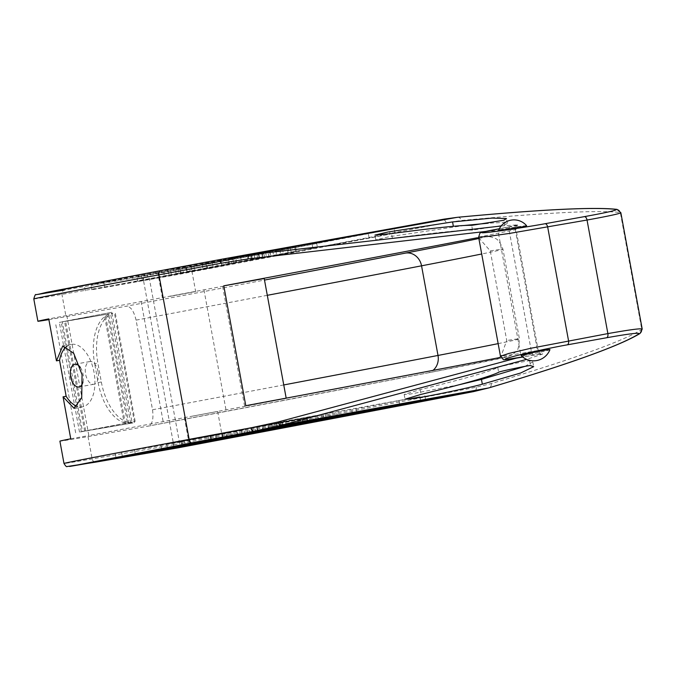 <?xml version="1.0" encoding="UTF-8"?>
<svg xmlns="http://www.w3.org/2000/svg" width="676" height="676" viewBox="0 0 676 676"><rect width="100%" height="100%" fill="white"/><g stroke="black" fill="none" stroke-linecap="round" stroke-linejoin="round"><path stroke-width="0.51" stroke-dasharray="3.38 2.54" d="M131.955 421.968L82.506 431.415L62.378 321.734L111.827 312.287L131.955 421.968L135.166 421.385L79.489 432.082L132.893 422.914L129.513 423.522L132.969 422.897L127.325 422.128A46.145 25.401 79.8 0 1 101.332 381.982L97.868 363.071A46.145 25.401 79.8 0 1 107.856 316.047L112.841 313.216L109.453 313.825L104.645 316.63A46.145 25.401 -100.2 0 0 94.657 363.654L97.868 363.071M82.506 431.415L130.679 423.26L124.114 422.711L104.645 316.63M111.827 312.287L59.353 322.401L112.841 313.216M62.378 321.734L109.453 313.825M101.332 381.982L98.121 382.565L94.657 363.654M98.121 382.565A46.145 25.401 -100.2 0 0 124.114 422.711M135.166 421.385L115.038 311.704M177.653 447.901A3.845 3.439 80.1 0 1 173.648 444.74L179.672 443.633L149.481 279.112A1615.04 7.757 169.6 0 0 446.05 222.7L461.269 220.503C544.966 212.67 597.981 210.008 620.306 212.501L620.83 212.67M464.497 225.463L388.666 236.82L375.805 239.87L392.418 238.341C436.654 232.493 463.373 229.755 472.558 230.127L504.693 225.032L507.363 223.334L502.412 222.505L488.173 223.198M389.199 229.384L251.269 254.379A1014.997 4.876 -10.4 0 1 103.783 282.298L90.888 285.019L179.503 269.293A1580.429 7.588 169.6 0 0 389.199 229.384L390.077 234.141A1580.429 7.588 -10.4 0 1 180.382 274.059L91.767 289.784L104.653 287.063A1014.997 4.876 169.6 0 0 252.148 259.145L390.077 234.141M524.889 366.4L532.798 361.897L529.629 360.883C531.708 359.725 495.331 367.321 497.773 367.533C489.416 371.682 463.559 379.05 420.185 389.63L404.172 394.429L410.062 394.125L459.443 384.678M181.05 441.986L210.211 436.612A1580.429 7.588 169.6 0 0 419.914 396.702L281.976 421.697A1014.997 4.876 -10.4 0 1 134.49 449.616L121.604 452.337L181.05 441.986M80.309 367.398A11.534 6.346 79.8 0 1 83.106 374.411A11.534 6.346 79.8 0 1 82.962 382.075M98.071 371.715A11.534 6.346 -100.2 0 0 89.79 361.55A11.534 6.346 -100.2 0 0 85.599 374.098A11.534 6.346 -100.2 0 0 93.879 384.255A11.534 6.346 -100.2 0 0 98.071 371.715M169.862 296.358L195.651 291.55L169.862 296.358M165.071 270.256L190.86 265.457L165.071 270.256M191.866 416.247L217.655 411.447L191.866 416.247M549.943 349.644A14.695 0.608 -11.8 0 1 547.408 350.506A14.695 0.608 -11.8 0 1 531.53 354.063A14.695 0.608 -11.8 0 1 521.179 355.644M526.638 225.75A14.154 0.448 -9 0 0 524.077 225.902A14.154 0.448 -9 0 0 508.521 228.192A14.154 0.448 -9 0 0 498.677 230.186M263.251 257.362L317.45 247.543L263.251 257.362L262.373 252.596L316.579 242.777L262.373 252.596M228.649 263.978L296.401 251.565L228.649 263.978L227.778 259.212L290.342 247.796L291.212 252.554M190.302 271.566L236.752 262.93L235.873 258.164L231.023 259.136L231.902 263.902L176.166 274.042L175.287 269.276L180.129 268.304L181.007 273.07L190.302 271.566L189.424 266.8L231.023 259.136L220.976 260.775L221.846 265.541M137.701 281.351L213.244 267.451L137.701 281.351L136.822 276.585L212.374 262.685L136.822 276.585M202.986 268.879L270.577 256.474L269.699 251.709L268.076 252.038L268.955 256.804L227.939 264.333L202.986 268.879L202.107 264.113L251.709 255.173L252.587 259.939M166.668 444.14L230.634 432.386L166.668 444.14L167.538 448.906M222.294 433.612L184.514 440.667L222.294 433.612L223.165 438.378M271.879 424.241L312.861 416.686L271.879 424.241L272.749 429.006M257.962 431.601L257.091 426.835L262.001 425.855L262.812 430.282M318.7 420.464L317.821 415.698L312.861 416.686L313.732 421.452M319.148 415.123L279.796 422.458L321.624 414.734L319.148 415.123L320.018 419.889M257.041 427.029L290.9 420.878L249.047 428.559L257.041 427.029L257.919 431.795M244.729 434.338L243.85 429.573L249.047 428.559L249.9 433.24M501.144 226.004L518.213 224.821L499.784 228.691A3.845 2.112 -100.2 0 0 498.389 232.874L520.537 353.54L500.468 356.235M48.883 319.613A269.175 1.293 169.6 0 0 66.028 316.681L126.159 306.245A1563.892 7.512 169.6 0 0 264.502 280.067M498.415 357.807A715.233 3.439 -10.4 0 1 427.367 373.008A1563.892 7.512 -10.4 0 1 148.162 426.133L88.032 436.578A269.175 1.293 -10.4 0 1 59.902 441.149M264.223 278.529L48.748 318.895M66.823 315.633L88.826 435.53L244.644 406.369L286.227 398.417L245.785 405.71M70.752 438.783L88.826 435.53M516.481 358.111L537.589 351.165C539.338 350.413 537.276 350.557 531.404 351.579L520.537 353.54A3.845 2.112 -100.2 0 0 523.292 356.928L534.268 354.942C541.611 353.658 544.172 353.43 541.966 354.275L526.621 359.37M642.2 329.094L641.786 329.516C622.123 341.557 571.93 359.573 491.198 383.579L476.25 387.221A1615.04 7.757 -10.4 0 1 179.672 443.633A3.845 2.687 79.3 0 1 177.754 447.884M267.299 295.319A1579.28 7.588 -10.4 0 1 136.079 320.128L152.523 409.766C153.739 419.23 152.286 424.68 148.162 426.133L427.511 372.983A15.379 13.63 79.1 0 0 433.012 370.38M136.079 320.128C133.856 310.867 130.553 306.236 126.159 306.245M478.726 237.775L490.277 250.889L506.73 340.527L500.705 357.029M478.608 237.132L509.256 230.913C515.12 229.832 517.106 229.282 515.213 229.274L485.664 231.454M534.268 354.942A3.845 2.112 -100.2 0 1 534.167 354.968A3.845 2.112 -100.2 0 1 531.404 351.579L509.256 230.913A3.845 2.112 79.8 0 1 510.659 226.73L518.247 225.176C517.647 224.356 516.903 225.742 516.008 229.35L515.213 229.274A3.845 3.65 -93.5 0 1 518.213 224.821M541.966 354.275A3.845 3.65 -109 0 1 537.589 351.165L538.29 350.768L516.008 229.35M444.022 219.142L442.003 219.523A1611.195 7.74 -10.4 0 1 146.134 275.8A3.845 2.687 -100.7 0 1 149.481 279.112L143.456 280.21A3.845 3.439 80.1 0 1 146.134 275.8L64.617 289.962A3.845 3.439 80.1 0 0 61.93 294.373L66.028 316.681M222.641 286.472L244.644 406.369M66.578 346.56A31.721 17.466 79.8 0 1 71.242 344.38A31.721 17.466 79.8 0 1 94.057 372.501A31.721 17.466 79.8 0 1 82.497 406.825A31.721 17.466 79.8 0 1 77.394 406.42M307.411 421.875L306.583 417.337M302.806 422.728L301.978 418.224M322.503 419.492L321.624 414.734M286.278 425.812L285.466 421.376M280.608 426.886L279.796 422.458M324.024 419.255L323.153 414.489M331.113 418.123L330.234 413.357M337.383 416.762L336.538 412.149M329.601 418.165L328.722 413.399M352.458 414.042L351.579 409.276M356.996 412.833L356.184 408.397M303.127 423.091L302.265 418.427M298.462 424.089L297.584 419.323L267.747 424.815L264.426 425.474L265.305 430.24M307.96 422.382L307.107 417.717L310.461 417.05L311.34 421.816M277.371 427.942L276.526 423.353L297.584 419.323M268.617 429.581L267.747 424.815L276.526 423.353M242.101 434.22L241.298 429.818M237.496 435.09L236.693 430.696M253.238 432.851L252.368 428.085M274.473 428.939L273.603 424.173M291.753 425.55L290.9 420.878M263.64 430.764L262.761 425.998L254.894 427.502L251.599 428.145L252.469 432.91M281.444 427.553L280.574 422.787L262.761 425.998M255.765 432.268L254.894 427.502L280.574 422.787M257.624 431.905L256.77 427.24M269.428 429.716L268.575 425.069M216.43 439.087L215.627 434.719M211.546 440.008L210.743 435.657M209.146 440.465L208.377 436.273M190.193 444.048L189.398 439.73M185.309 444.969L184.514 440.667M247.957 434.009L247.078 429.243M253.12 432.868L252.275 428.254M227.508 437.609L226.629 432.843L215.483 434.972L243.951 429.784L226.629 432.843M237.893 435.775L237.022 431.009M216.362 439.738L215.483 434.972M244.83 434.55L243.951 429.784M181.819 445.628L181.033 441.327M161.725 449.422L160.947 445.171M183.027 445.94L182.148 441.175M226.908 438.031L226.029 433.265M231.479 437.017L230.634 432.386M186.424 267.645L187.303 272.411M191.029 266.767L191.908 271.532M168.172 270.89L169.051 275.656M206.07 263.894L206.94 268.659M212.374 262.685L213.244 267.451M178.008 269.031L178.878 273.797M163.609 271.473L164.479 276.239M157.939 272.555L158.809 277.321M170.648 270.392L171.518 275.157M158.598 272.614L159.468 277.38M141.428 275.707L142.298 280.472M220.976 260.775L189.424 266.8M216.421 261.646L185.832 267.282L216.421 261.646L217.292 266.412L226.198 264.924L186.711 272.048L217.292 266.412M228.547 259.516L225.328 260.159L226.198 264.924L229.426 264.282L228.547 259.516M185.832 267.282L186.711 272.048L183.424 272.698L182.554 267.933L185.832 267.282M193.953 265.93L194.823 270.696M251.709 255.173L268.076 252.038L261.722 253.103L262.601 257.869M261.722 253.103L235.062 258.038L235.932 262.803M235.062 258.038L227.06 259.567L227.939 264.333M227.06 259.567L206.712 263.234L207.591 268M206.712 263.234L202.107 264.113M250.593 255.325L232.789 258.536L261.713 253.196L250.593 255.325L251.464 260.091L233.659 263.302L251.464 260.091M261.713 253.196L262.939 257.886L261.713 253.196M256.922 254.024L257.801 258.79M240.656 257.032L241.535 261.798M232.789 258.536L233.659 263.302M290.342 247.796L295.53 246.799L296.401 251.565M295.53 246.799L258.891 253.263L259.761 258.029M258.891 253.263L254.007 254.201L254.877 258.967M254.007 254.201L265.55 252.156L266.428 256.922M265.55 252.156L251.633 254.818L252.511 259.584M251.633 254.818L232.662 258.274L233.533 263.04M232.662 258.274L227.778 259.212M287.207 248.329L258.747 253.517L287.207 248.329L288.086 253.094L259.618 258.283L288.086 253.094M275.816 250.407L276.695 255.173M269.885 251.387L270.763 256.153M258.747 253.517L259.618 258.283M311.974 243.656L312.853 248.422M316.579 242.777L317.45 247.543M272.698 250.686L273.577 255.452M288.187 247.729L289.058 252.494M282.458 248.76L283.337 253.525M127.325 422.128L107.856 316.047M128.803 423.506L108.667 313.825M84.677 431.229L64.55 321.548M85.717 430.84L65.58 321.159M81.365 431.846L61.229 322.165M125.483 424.122L105.355 314.441M33.8 298.944A269.175 1.293 169.6 0 0 61.93 294.373L143.456 280.21L173.648 444.74L92.122 458.894A269.175 1.293 -10.4 0 1 63.992 463.466M504.693 225.032L503.814 220.258M210.211 436.612L210.996 440.904M222.345 259.119L442.003 219.523A3.845 3.405 -100.9 0 1 446.05 222.7M88.032 436.578L92.122 458.894A3.845 3.439 80.1 0 0 96.127 462.054M141.098 301.445L163.102 421.334M616.994 209.374A3.845 3.819 -83.4 0 1 620.306 212.501L641.786 329.516A3.845 3.819 -121.8 0 1 640.045 333.471M515.213 229.274L537.589 351.165M478.853 238.476A715.233 3.439 169.6 0 0 477.146 237.8M152.523 409.766A1579.28 7.588 169.6 0 0 283.751 384.948M498.153 343.628A730.612 3.507 169.6 0 0 519.422 338.862A730.612 3.507 169.6 0 0 506.73 340.527M490.277 250.889A730.612 3.507 -10.4 0 1 502.969 249.224A730.612 3.507 -10.4 0 1 481.701 253.99M203.966 289.843L225.97 409.732M325.224 413.687L326.094 418.452M398.908 400.285L399.778 405.051M281.976 421.697L282.855 426.463M134.49 449.616L135.361 454.382M121.604 452.337L122.424 456.849M173.25 443.372L174.036 447.664M419.914 396.702L420.751 401.29M529.629 360.883L530.499 365.657M497.773 367.533L498.651 372.307M420.185 389.63L421.063 394.404M180.382 274.059L179.503 269.293M143.413 280.819L142.535 276.053M91.767 289.784L90.888 285.019M104.653 287.063L103.783 282.298M252.148 259.145L251.269 254.379M295.387 251.134L294.508 246.368M369.071 237.732L368.2 232.966M392.418 238.341L391.539 233.566M472.558 230.127L471.679 225.353M279.779 427.933L278.901 423.168M273.636 428.956L272.774 424.274M232.561 436.713L231.699 432.015M263.708 252.883L264.578 257.649M258.384 253.838L259.263 258.604M279.754 249.647L280.625 254.413M499.86 228.682A3.845 2.112 -100.2 0 0 499.784 228.691L510.659 226.73A3.845 2.112 79.8 0 1 510.735 226.722M457.762 217.275A3.845 3.439 -95.3 0 1 461.269 220.503M538.29 350.768C540.47 353.785 541.603 354.807 541.679 353.844L523.292 356.928A3.845 2.112 -100.2 0 0 523.401 356.903M491.198 383.579A3.845 3.439 -106.6 0 1 489.204 387.77M476.25 387.221A3.845 3.405 -100.9 0 1 473.623 391.598M427.367 373.008A15.379 13.63 79.1 0 0 427.511 372.983L506.78 356.996L511.926 355.01L515.796 351.858C517.647 351.681 518.855 347.346 519.422 338.862L502.969 249.224C497.781 236.279 494.477 238.974 492.035 237.183C488.317 236.668 490.058 235.789 476.766 237.851M134.516 422.559L114.388 312.878M79.489 432.082L59.353 322.401M75.644 432.792L55.517 323.111M130.679 423.26L110.543 313.579M394.987 233.152L394.116 228.387M89.79 361.55L74.825 364.246M157.584 271.566L162.367 297.66M184.379 417.557L189.162 443.65M217.655 411.447L222.446 437.541M190.86 265.457L195.651 291.55M93.879 384.255L78.915 386.951M71.242 344.38L62.783 345.909M82.497 406.825L74.098 408.338M115.174 453.385L116.044 458.151M424.824 395.705L425.694 400.471M404.172 394.429L405.042 399.195M532.798 361.897L533.677 366.671M85.337 290.832L84.458 286.066M375.805 239.87L374.926 235.096M507.363 223.334L506.493 218.559"/><path stroke-width="1.01" d="M526.621 359.37L281.258 425.331L253.931 431.204A849.825 4.081 -10.4 0 1 191.823 442.814L69.653 466.457L177.72 447.892A3.845 3.439 80.1 0 1 177.687 447.892A3.845 3.439 80.1 0 1 177.653 447.901M503.814 220.258L471.679 225.353C462.494 224.981 435.783 227.719 391.539 233.566L374.926 235.096L387.787 232.045L452.565 221.931L492.238 218.078L506.493 218.559L503.814 220.258M482.343 384.188C471.552 387.187 440.786 393.838 424.579 396.668L410.94 398.891L405.042 399.195L421.063 394.404C464.429 383.816 490.294 376.447 498.651 372.307C496.209 372.087 532.587 364.491 530.499 365.657L533.677 366.671L520.672 372.991L482.343 384.188L481.464 379.413L524.889 366.4M459.443 384.678L481.464 379.413M211.089 441.377L122.474 457.103L135.361 454.382A1014.997 4.876 169.6 0 0 282.855 426.463L420.785 401.468A1580.429 7.588 -10.4 0 1 211.089 441.377L210.996 440.904M82.962 382.075A11.534 6.346 79.8 0 1 78.915 386.951A11.534 6.346 79.8 0 1 70.634 376.794A11.534 6.346 79.8 0 1 74.825 364.246A11.534 6.346 79.8 0 1 80.309 367.398M196.657 442.349L222.446 437.541L196.657 442.349M523.266 354.858A14.695 0.608 -11.8 0 1 539.566 351.19A14.695 0.608 -11.8 0 1 549.943 349.644A17.508 17.508 0 0 1 521.179 355.644A14.695 0.608 -11.8 0 1 523.266 354.858M498.677 230.186A14.154 0.448 -9 0 0 500.823 230.094A14.154 0.448 -9 0 0 516.701 227.77A14.154 0.448 -9 0 0 526.638 225.75A16.537 16.537 0 0 0 498.677 230.186M64.617 289.962L38.067 294.373L46.695 292.311L160.22 270.73A3.845 2.028 -100.6 0 1 160.237 270.73A849.825 4.081 169.6 0 0 222.345 259.119L249.943 254.7L501.144 226.004M499.86 228.682C489.069 230.558 472.38 234.048 488.63 232.299C505.8 230.389 536.026 225.412 545.008 223.731L584.351 216.641C607.639 212.399 618.168 209.982 615.946 209.399C593.672 206.89 540.783 209.526 457.272 217.326L444.022 219.142L222.336 259.119A3.845 2.307 -100.6 0 1 222.345 259.119M77.394 406.42A31.721 17.466 79.8 0 1 66.155 396.271L63.054 396.829L74.098 408.338L81.72 397.598L82.058 374.673L73.701 353.295L62.783 345.909L56.446 360.849L48.748 318.895A269.175 1.293 169.6 0 0 37.898 321.261A269.175 1.293 169.6 0 0 48.883 319.613M63.054 396.829L70.752 438.783A269.175 1.293 -10.4 0 0 59.902 441.149L63.992 463.466A269.175 1.293 -10.4 0 1 189.136 439.383A845.98 4.064 169.6 0 0 250.965 427.824L278.073 421.993L516.481 358.111M56.446 360.849L59.556 360.283A31.721 17.466 79.8 0 1 66.578 346.56M66.155 396.271L59.556 360.283M250.965 427.824A3.845 2.307 -100.6 0 0 253.931 431.204L473.589 391.607L488.596 387.956C569.133 363.984 619.199 345.994 638.812 333.961C640.628 332.355 629.888 333.614 606.583 337.755L567.24 344.853C558.232 346.391 528.201 352.424 511.512 356.97C495.745 361.347 512.628 358.931 523.401 356.903M477.146 237.8A715.233 3.439 169.6 0 0 476.411 237.918A845.98 4.064 -10.4 0 1 223.781 285.821L245.785 405.71A845.98 4.064 169.6 0 0 498.415 357.807L500.705 357.029M476.411 237.918L478.726 237.775M485.664 231.454L248.143 258.916L220.765 263.302A845.98 4.064 -10.4 0 1 158.936 274.862L189.136 439.383A3.845 2.028 -100.6 0 0 191.823 442.814M500.468 356.235L508.817 353.455L530.601 348.317L607.876 333.598C632.406 329.237 643.713 327.877 641.786 329.516M620.306 212.501C622.638 213.058 611.552 215.576 587.038 220.038L509.518 233.423L487.354 236.515L478.608 237.132L500.46 356.218C506.865 360.959 495.516 360.756 523.292 356.928M638.812 333.961A3.845 3.819 -121.8 0 0 640.045 333.471L642.2 329.077L620.838 212.678L616.994 209.374C594.145 206.831 540.986 209.467 457.517 217.292A3.845 3.439 -95.3 0 1 457.762 217.275M223.781 285.821L264.223 278.529L286.176 398.139M488.173 223.198L464.497 225.463M302.848 422.982L357.055 413.163L302.806 422.728M257.894 431.22L313.732 421.452L262.812 430.282M313.732 421.452L318.658 420.235M311.34 421.816L277.405 428.119L307.96 422.382M265.305 430.24L268.617 429.581M237.563 435.462L291.77 425.635L237.496 435.09M244.695 434.178L249.9 433.24M263.64 430.764L281.444 427.553L263.64 430.764M252.469 432.91L255.765 432.268M211.622 440.414L253.145 433.02L211.546 440.008M209.256 441.039L209.146 440.465M190.277 444.495L190.193 444.048M185.393 445.433L185.309 444.969M227.508 437.609L244.83 434.55L227.508 437.609M161.817 449.937L231.505 437.152L161.817 449.937L161.725 449.422M181.903 446.092L181.819 445.628M177.737 447.884A3.845 3.845 0 0 1 177.712 447.892A3.845 2.687 79.3 0 0 177.737 447.884A3.845 2.687 79.3 0 0 177.754 447.884L473.623 391.598A3.845 3.405 -100.9 0 1 473.589 391.607A1611.195 7.74 169.6 0 1 177.72 447.892A3.845 3.845 0 0 0 177.712 447.892L96.161 462.054A3.845 3.439 80.1 0 1 96.127 462.054M248.143 258.916A3.845 2.434 -97.5 0 1 249.943 254.7L457.272 217.326A3.845 3.439 -95.3 0 1 457.517 217.292L444.022 219.142M220.765 263.302A3.845 2.307 -100.6 0 1 222.336 259.119L160.229 270.73A3.845 2.028 -100.6 0 0 158.936 274.862A269.175 1.293 169.6 0 0 33.8 298.944L37.898 321.261M278.073 421.993A3.845 2.434 -103.7 0 0 281.258 425.331L488.596 387.956A3.845 3.439 -106.6 0 0 488.9 387.88L473.623 391.598M545.008 223.731A3.845 2.112 79.8 0 1 547.695 227.128L568.533 340.696A3.845 2.112 79.8 0 1 567.24 344.853M584.351 216.641A3.845 2.112 79.8 0 1 587.038 220.038L607.876 333.598A3.845 2.112 79.8 0 1 606.583 337.755M264.502 280.067A1563.892 7.512 169.6 0 0 405.363 253.12A715.233 3.439 169.6 0 0 478.853 238.476M481.701 253.99A730.612 3.507 -10.4 0 1 421.554 265.82A1579.28 7.588 -10.4 0 1 267.299 295.319M405.363 253.12A15.379 13.63 -100.9 0 1 421.554 265.82L438.006 355.449A730.612 3.507 169.6 0 0 498.153 343.628M283.751 384.948A1579.28 7.588 169.6 0 0 438.006 355.449A15.379 13.63 79.1 0 1 433.012 370.38M174.036 447.664L174.121 448.137M453.359 226.291L452.565 221.931M615.946 209.399A3.845 3.819 -83.4 0 1 616.994 209.374M96.203 462.046A3.845 3.439 80.1 0 1 96.161 462.054L67.025 466.55C66.561 467.04 65.555 466.017 63.992 463.466M489.204 387.77A3.845 3.439 -106.6 0 1 488.9 387.88C569.412 363.967 619.799 345.833 640.045 333.471M499.784 228.691C475.988 233.862 481.143 230.803 478.608 237.141M160.229 270.73L36.048 294.711C35.558 293.916 34.806 295.327 33.8 298.944"/></g></svg>
